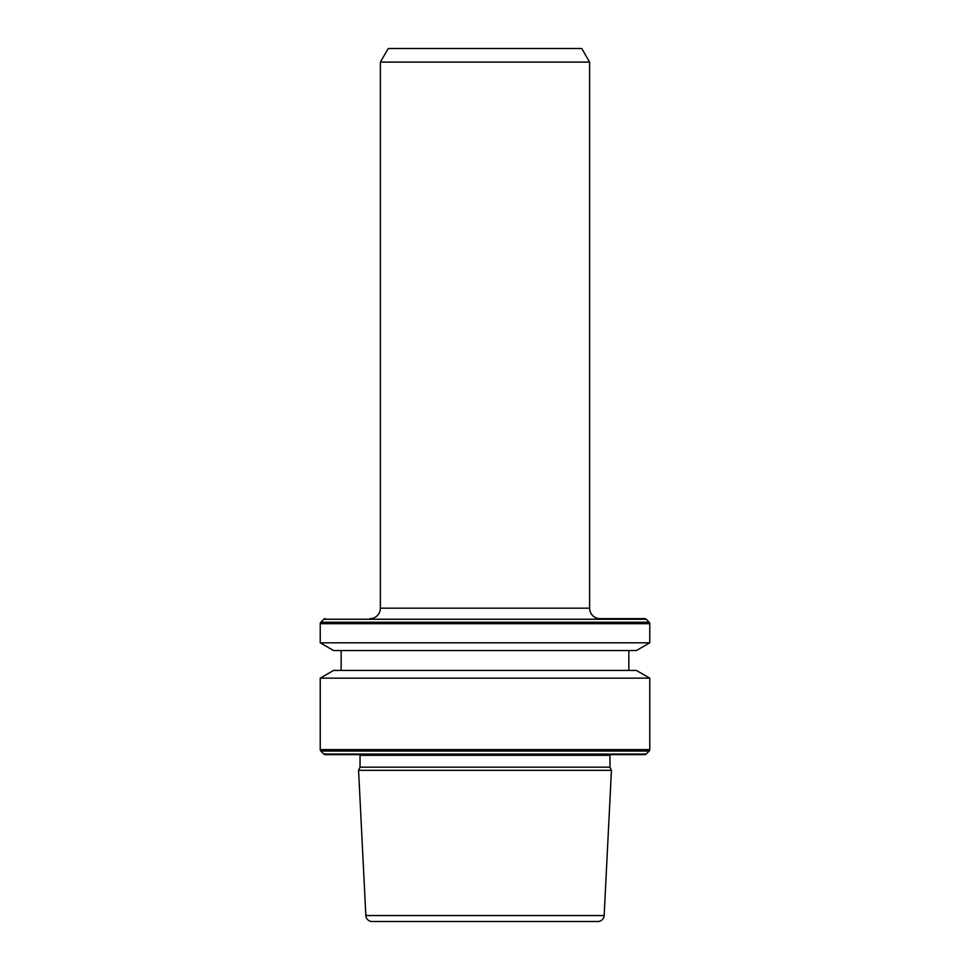 <?xml version="1.0" encoding="UTF-8"?>
<svg xmlns="http://www.w3.org/2000/svg" width="970" height="970" viewBox="0 0 970 970"><rect width="100%" height="100%" fill="white"/><g stroke="black" fill="none" stroke-linecap="round" stroke-linejoin="round"><path stroke-width="1.45" d="M649.767 642.819L320.233 642.819L333.619 650.555L636.381 650.555L649.767 642.819L649.767 623.698A2.098 2.098 0 0 0 649.148 622.219L646.19 619.26A2.098 2.098 0 0 0 644.711 618.642L600.078 618.642A10.464 10.464 0 0 1 589.614 608.178L589.614 62.092L380.385 62.092L388.23 48.5L581.77 48.5L589.614 62.092M369.922 618.642A10.464 10.464 0 0 0 380.385 608.178L589.614 608.178M360.04 767.185L609.96 767.185L609.96 755.327L360.04 755.327L360.04 767.185L358.573 770.338L611.427 770.338L604.152 915.534A6.281 6.281 0 0 1 597.884 921.5L372.116 921.5L597.884 921.5M609.96 755.327A2.619 2.619 0 0 1 610.057 754.636M360.04 755.327A2.619 2.619 0 0 0 359.943 754.636M323.81 754.029A2.098 2.098 0 0 0 325.289 754.636L644.711 754.636A2.098 2.098 0 0 0 646.19 754.029L649.148 751.071L320.852 751.071L323.81 754.029L646.19 754.029M320.233 678.151L333.619 670.428L636.381 670.428L649.767 678.151L320.233 678.151L320.233 749.592A2.098 2.098 0 0 0 320.852 751.071M649.767 678.151L649.767 749.592A2.098 2.098 0 0 1 649.148 751.071M341.161 650.555L341.161 670.428M628.839 650.555L628.839 670.428M325.289 618.642A2.098 2.098 0 0 0 323.81 619.26L320.852 622.219A2.098 2.098 0 0 0 320.233 623.698L320.233 642.819M604.152 915.534L365.848 915.534A6.281 6.281 0 0 0 372.116 921.5M365.848 915.534L358.573 770.338M609.96 767.185L611.427 770.338M623.746 754.636L346.254 754.636M649.767 749.592L320.233 749.592M649.767 623.698L320.233 623.698M649.148 622.219L320.852 622.219M646.19 619.26L323.81 619.26M380.385 608.178L380.385 62.092"/></g></svg>
